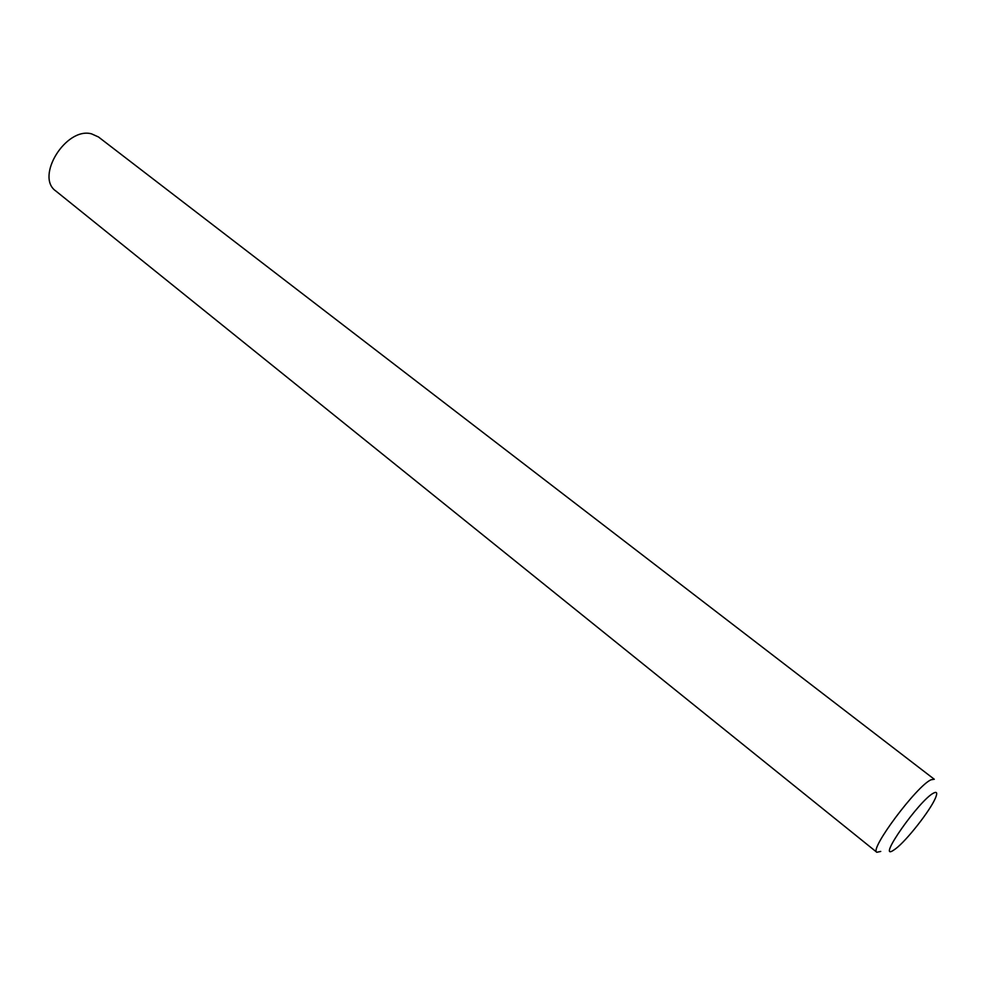 <?xml version="1.0" encoding="UTF-8"?>
<svg xmlns="http://www.w3.org/2000/svg" width="986" height="986" viewBox="0 0 986 986"><rect width="100%" height="100%" fill="white"/><g stroke="black" fill="none" stroke-linecap="round" stroke-linejoin="round"><path stroke-width="1.48" d="M933.705 793.015C919.593 799.745 876.246 861.468 893.254 850.425L895.633 848.773C906.504 840.701 930.008 810.812 935.307 798.352C937.587 793.126 937.045 791.351 933.705 793.015M880.745 851.436L876.837 852.274C869.073 849.747 916.807 785.78 931.055 779.766L934.284 779.26L98.44 136.955L91.538 133.849C65.988 126.738 34.966 176.839 55.882 191.05L876.837 852.274"/></g></svg>
